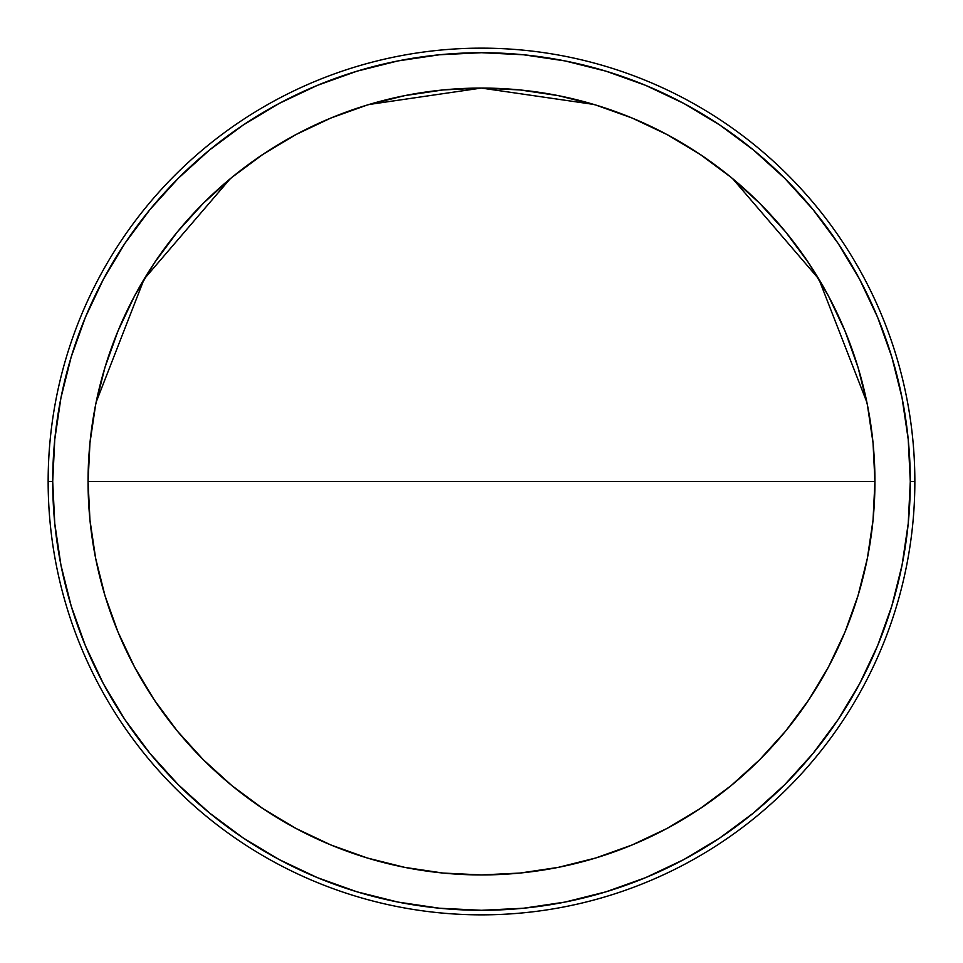 <?xml version="1.0" encoding="UTF-8"?>
<svg xmlns="http://www.w3.org/2000/svg" width="963" height="963" viewBox="0 0 963 963"><rect width="100%" height="100%" fill="white"/><g stroke="black" fill="none" stroke-linecap="round" stroke-linejoin="round"><path stroke-width="1.44" d="M481.5 481.5L88.066 481.5A393.434 393.434 0 0 1 481.5 88.066A393.434 393.434 0 0 1 874.934 481.5L481.5 481.5L874.934 481.5A393.434 393.434 0 0 1 481.5 874.934A393.434 393.434 0 0 1 88.066 481.5L89.956 520.068L95.626 558.251L105.003 595.712L118.016 632.065L134.519 666.962L154.369 700.077L177.373 731.098L203.301 759.699L231.902 785.627L262.923 808.631L296.038 828.481L330.935 844.984L367.288 857.997L404.749 867.374L442.932 873.044L481.5 874.934L520.068 873.044L558.251 867.374L595.712 857.997L632.065 844.984L666.962 828.481L700.077 808.631L731.098 785.627L759.699 759.699L785.627 731.098L808.631 700.077L828.481 666.962L844.984 632.065L857.997 595.712L867.374 558.251L873.044 520.068L874.934 481.5L873.044 442.932L867.374 404.749L857.997 367.288L844.984 330.935L828.481 296.038L808.631 262.923L785.627 231.902L759.699 203.301L731.098 177.373L700.077 154.369L666.962 134.519L632.065 118.016L595.712 105.003L558.251 95.626L520.068 89.956L481.5 88.066L442.932 89.956L404.749 95.626L367.288 105.003L330.935 118.016L296.038 134.519L262.923 154.369L231.902 177.373L203.301 203.301L177.373 231.902L154.369 262.923L134.519 296.038L118.016 330.935L105.003 367.288L95.626 404.749L89.956 442.932L88.066 481.5L481.5 481.5M914.85 481.5A433.35 433.35 0 0 1 481.5 914.85A433.35 433.35 0 0 1 48.15 481.5A433.35 433.35 0 0 0 481.5 914.85A433.35 433.35 0 0 0 914.85 481.5L910.288 481.5A428.788 428.788 0 0 1 481.5 910.288A428.788 428.788 0 0 1 52.712 481.5L48.15 481.5L52.712 481.5L54.771 439.477L60.946 397.851L71.178 357.032L85.346 317.405L103.342 279.366L124.973 243.278L150.047 209.477L178.299 178.299L209.477 150.047L243.278 124.973L279.366 103.342L317.405 85.346L357.032 71.178L397.851 60.946L439.477 54.771L481.5 52.712L523.523 54.771L565.149 60.946L605.968 71.178L645.595 85.346L683.634 103.342L719.722 124.973L753.523 150.047L784.701 178.299L812.953 209.477L838.027 243.278L859.658 279.366L877.654 317.405L891.822 357.032L902.054 397.851L908.229 439.477L910.288 481.5L908.229 523.523L902.054 565.149L891.822 605.968L877.654 645.595L859.658 683.634L838.027 719.722L812.953 753.523L784.701 784.701L753.523 812.953L719.722 838.027L683.634 859.658L645.595 877.654L605.968 891.822L565.149 902.054L523.523 908.229L481.5 910.288L439.477 908.229L397.851 902.054L357.032 891.822L317.405 877.654L279.366 859.658L243.278 838.027L209.477 812.953L178.299 784.701L150.047 753.523L124.973 719.722L103.342 683.634L85.346 645.595L71.178 605.968L60.946 565.149L54.771 523.523L52.712 481.5A428.788 428.788 0 0 1 481.5 52.712A428.788 428.788 0 0 1 910.288 481.5L914.85 481.5A433.35 433.35 0 0 0 481.5 48.15A433.35 433.35 0 0 0 48.15 481.5A433.35 433.35 0 0 1 481.5 48.15A433.35 433.35 0 0 1 914.85 481.5M874.934 481.38A393.434 393.434 0 0 0 867.422 404.978M867.326 404.508A393.434 393.434 0 0 0 858.057 367.481M857.937 367.096A393.434 393.434 0 0 0 845.093 331.176M844.888 330.694A393.434 393.434 0 0 0 808.715 263.043M808.547 262.791A393.434 393.434 0 0 0 700.209 154.453M699.957 154.285A393.434 393.434 0 0 0 632.306 118.112M631.812 117.907A393.434 393.434 0 0 0 595.904 105.063M595.507 104.943A393.434 393.434 0 0 0 558.492 95.674M558.022 95.578A393.434 393.434 0 0 0 481.632 88.066M481.368 88.066A393.434 393.434 0 0 0 404.99 95.578M404.508 95.674A393.434 393.434 0 0 0 367.493 104.943M367.096 105.063A393.434 393.434 0 0 0 331.188 117.907M330.694 118.112A393.434 393.434 0 0 0 263.055 154.285M262.779 154.465A393.434 393.434 0 0 0 154.465 262.779M154.273 263.055A393.434 393.434 0 0 0 118.112 330.694M117.907 331.188A393.434 393.434 0 0 0 105.063 367.084M104.943 367.493A393.434 393.434 0 0 0 95.674 404.496M95.578 404.99A393.434 393.434 0 0 0 88.066 481.356M88.066 481.62A393.434 393.434 0 0 0 95.578 558.022M95.674 558.492A393.434 393.434 0 0 0 104.943 595.519M105.063 595.904A393.434 393.434 0 0 0 117.907 631.824M118.112 632.306A393.434 393.434 0 0 0 154.285 699.957M154.453 700.209A393.434 393.434 0 0 0 262.791 808.547M263.043 808.715A393.434 393.434 0 0 0 330.694 844.888M331.188 845.093A393.434 393.434 0 0 0 367.096 857.937M367.493 858.057A393.434 393.434 0 0 0 404.508 867.326M404.978 867.422A393.434 393.434 0 0 0 481.368 874.934M481.632 874.934A393.434 393.434 0 0 0 558.01 867.422M558.492 867.326A393.434 393.434 0 0 0 595.507 858.057M595.904 857.937A393.434 393.434 0 0 0 631.812 845.093M632.306 844.888A393.434 393.434 0 0 0 699.945 808.715M700.221 808.535A393.434 393.434 0 0 0 808.535 700.221M808.727 699.945A393.434 393.434 0 0 0 844.888 632.306M845.093 631.812A393.434 393.434 0 0 0 857.937 595.916M858.057 595.507A393.434 393.434 0 0 0 867.326 558.504M867.422 558.01A393.434 393.434 0 0 0 874.934 481.644M874.934 481.5L873.164 444.136M872.887 441.343L867.832 407.06M866.905 402.402L818.851 279.053L732.602 178.612M593.762 104.425L481.319 88.066L368.889 104.522M230.193 178.781L144.125 279.089L96.131 402.233M95.144 407.205L90.113 441.343M89.836 444.136L88.066 481.5"/></g></svg>
